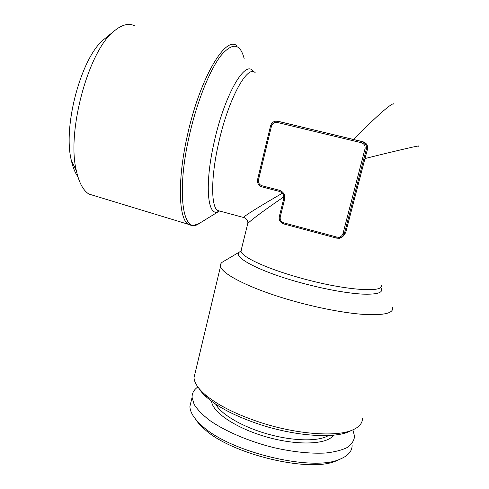 <?xml version="1.0" encoding="UTF-8"?>
<svg xmlns="http://www.w3.org/2000/svg" width="489" height="489" viewBox="0 0 489 489"><rect width="100%" height="100%" fill="white"/><g stroke="black" fill="none" stroke-linecap="round" stroke-linejoin="round"><path stroke-width="0.73" d="M244.414 217.727L243.479 217.446C245.478 215.056 262.147 204.909 282.324 193.253M393.969 104.438C394.311 100.379 376.206 116.284 353.645 139.506L280.179 121.804L277.85 121.296L277.318 122.452C274.402 122.061 272.452 123.289 271.468 126.144L258.504 179.836C258.088 182.77 259.249 184.744 261.976 185.753L279.39 190.27L279.329 191.407C282.77 192.684 284.231 195.16 283.699 198.834L279.317 216.535L283.681 198.864L284.641 199.206L280.264 216.896L279.317 216.535C278.809 220.154 280.252 222.611 283.644 223.907L336.774 238.167L342.037 237.189L344.317 233.828L345.668 232.666L343.357 236.04M418.498 146.235C423.181 144.481 398.401 150.215 364.971 158.552L345.668 232.666M283.846 196.835C264.488 210.081 252.465 218.956 247.764 223.467L247.507 224.543M353.645 139.506L362.997 141.755C366.609 143.02 368.101 145.52 367.471 149.267L364.971 158.552M197.862 386.964C193.944 389.721 192.012 393.18 192.067 397.343L194.102 404.324C197.256 409.391 202.318 414.654 209.286 420.118C224.683 431.035 248.669 441.39 273.999 447.686C293.376 452.025 310.582 453.804 325.607 453.022C334.623 452.025 341.872 450.161 347.343 447.441C351.695 444.299 354.103 440.607 354.568 436.353L352.881 429.855C359.433 426.915 362.624 422.991 362.453 418.083M191.285 400.625L189.903 406.414C190.025 412.154 194.011 418.547 201.859 425.595C229.176 452.087 313.865 472.417 340.613 458.908C348.315 455.595 352.147 451.078 352.117 445.363M195.362 418.89C197.305 422.038 200.16 425.283 203.937 428.627C230.246 454.159 311.035 473.554 336.903 460.552L338.461 459.862M236.798 45.734C225.6 35.404 199.97 78.112 187.574 134.597C177.287 179.39 178.528 217.825 187.99 224.2L192.403 225.814L194.915 225.386M96.033 196.223L88.882 194.047C83.179 190.435 79.004 182.654 76.351 170.71C66.351 131.565 88.821 49.395 114.664 30.624C122.256 24.499 128.998 22.922 134.872 25.893M198.748 388.125C200.484 391.108 203.204 394.232 206.896 397.49C218.571 407.563 236.187 416.555 259.757 424.458C295.008 436.115 333.663 438.798 349.048 431.616L351.512 430.406M392.636 307.624C393.621 313.119 384.348 315.411 364.806 314.488C345.436 313.26 317.147 307.881 290.741 300.264C250.539 288.761 221.535 273.95 220.533 266.303C220.123 264.427 220.942 262.905 223.008 261.749L239.983 251.719M195.307 372.215L194.017 377.649C194.243 382.569 197.825 388.119 204.75 394.293C216.865 404.715 235.227 414.042 259.836 422.288C296.664 434.446 337.013 437.276 352.881 429.855L349.048 431.616M215.68 404.146C220.924 414.256 242.403 426.97 267.99 434.128C293.571 441.316 318.834 441.634 328.467 435.522M211.615 401.286C212.305 412.245 236.291 428.492 267.226 437.142C298.137 445.87 327.514 444.464 333.498 435.173M77.873 176.694C75.043 172.794 72.867 167.372 71.345 160.429C62.506 125.942 81.73 55.642 104.597 38.851L105.184 38.368M255.166 72.629C247.532 64.517 228.815 98.032 219.023 141.333C210.869 175.906 210.802 205.912 217.477 210.441L220.967 211.382M241.578 249.084L241.022 251.383C242.055 257.018 266.242 268.412 298.865 277.532C343.364 290.295 385.375 293.376 381.059 285.001M283.681 198.864C283.962 192.446 281.413 192.574 279.286 191.388L261.902 186.871C258.534 185.618 257.098 183.167 257.587 179.524L270.539 125.911C271.297 123.307 272.978 121.737 275.57 121.199L277.85 121.296L361.805 141.523C365.43 142.794 366.946 145.337 366.347 149.157L344.317 233.828L342.972 233.626L365.014 148.852C365.491 145.789 364.281 143.754 361.377 142.733L277.318 122.452M365.014 148.852L367.471 149.267M280.264 216.896C279.842 219.824 281.01 221.804 283.761 222.843L283.644 223.907C280.258 222.605 278.822 220.148 279.323 216.548M283.761 222.843L336.933 237.098L336.75 238.161L283.644 223.907M380.564 287.226C384.409 292.398 378.284 294.69 362.19 294.109C344.39 292.923 322.838 288.84 297.538 281.866C256.059 270.252 230.722 255.741 240.215 251.584L241.077 251.169M279.286 191.388L261.902 186.871L261.976 185.753M270.539 125.905L257.587 179.524L258.504 179.836M261.908 186.877C258.54 185.612 257.104 183.167 257.599 179.542M362.997 141.755L361.805 141.523L361.377 142.733M244.133 58.564C240.178 43.118 232.397 42.188 220.79 55.783C209.677 70.171 196.994 101.706 189.457 135.013C175.826 193.999 183.137 235.362 198.999 223.601L199.39 223.363M279.39 190.27C283.528 191.804 285.283 194.781 284.641 199.206M336.933 237.098C339.916 237.593 341.933 236.438 342.972 233.626M218.974 211.266C207.568 218.632 203.999 185.135 214.585 140.306C225.276 92.751 246.212 58.405 253.302 71.761M275.57 121.199C275.649 121.138 272.263 121.266 270.521 125.905L271.468 126.144M219.488 210.985C219.573 211.101 217.275 212.128 217.477 210.441L243.479 217.452C247.99 218.779 248.137 223.497 247.764 223.467L240.851 251.499C240.05 251.945 239.836 251.976 240.215 251.584L240.056 251.676M192.067 397.343L189.903 406.414M336.903 460.552L340.613 458.908M203.937 428.627L201.859 425.595M88.882 194.047L187.99 224.2M220.533 266.303L194.017 377.649M219.011 211.279L198.999 223.601L192.403 225.814M206.896 397.49L204.75 394.293M336.75 238.161L339.519 238.277L342.037 237.189M71.345 160.429L76.351 170.71M104.597 38.851L114.664 30.624"/></g></svg>
